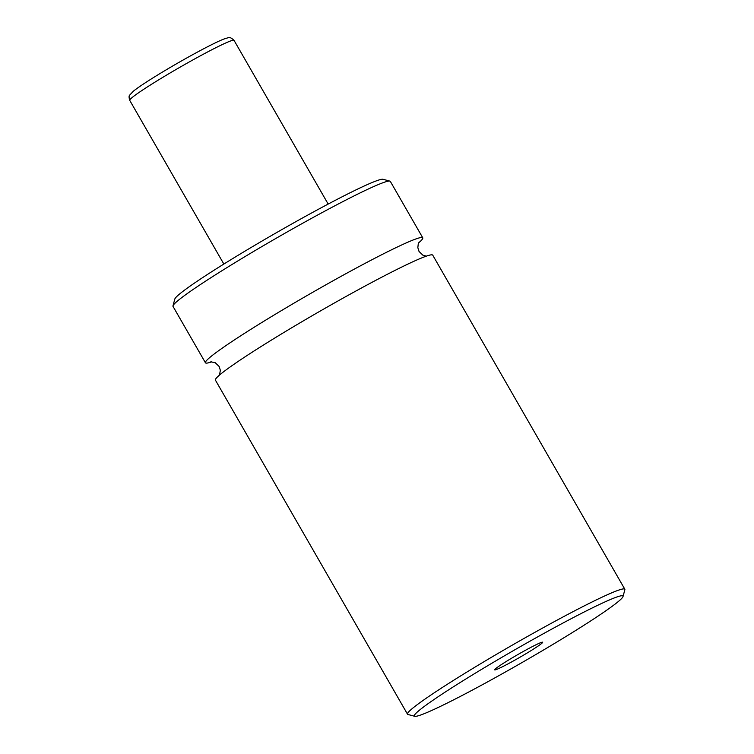 <?xml version="1.0" encoding="UTF-8"?>
<svg xmlns="http://www.w3.org/2000/svg" width="754" height="754" viewBox="0 0 754 754"><rect width="100%" height="100%" fill="white"/><g stroke="black" fill="none" stroke-linecap="round" stroke-linejoin="round"><path stroke-width="1.13" d="M541.853 642.267A27.681 1.687 -29.9 0 1 542.663 642.238A27.681 1.687 -29.9 0 1 522.239 655.914A27.681 1.687 -29.9 0 1 495.472 669.816A27.681 1.687 -29.9 0 1 494.662 669.844A27.681 1.687 -29.9 0 1 515.114 656.15A27.681 1.687 -29.9 0 1 541.853 642.267M417.867 715.904A120.329 7.314 -29.9 0 1 414.766 716.3A120.329 7.314 -29.9 0 1 500.053 658.393A120.329 7.314 -29.9 0 1 619.468 596.178A120.329 7.314 -29.9 0 1 623.011 596.555A120.329 7.314 -29.9 0 1 530.995 657.365A120.329 7.314 -29.9 0 1 417.867 715.904M414.766 716.3L407.942 714.472A125.343 7.625 -29.9 0 1 407.509 714.189A125.343 7.625 -29.9 0 1 500.043 652.238A125.343 7.625 -29.9 0 1 621.164 589.345A125.343 7.625 -29.9 0 1 624.83 589.223A125.343 7.625 -29.9 0 1 624.859 589.741L623.011 596.555M407.509 714.189L215.418 380.129A125.343 7.625 -29.9 0 1 295.841 325.313A125.343 7.625 -29.9 0 1 429.073 255.286A125.343 7.625 -29.9 0 1 432.739 255.163L624.83 589.223M211.855 361.788A125.343 7.625 -29.9 0 1 209.103 362.655A125.343 7.625 -29.9 0 1 205.437 362.778A125.343 7.625 -29.9 0 1 285.86 307.962A125.343 7.625 -29.9 0 1 419.101 237.925A125.343 7.625 -29.9 0 1 422.758 237.812A125.343 7.625 -29.9 0 1 418.677 242.854M205.437 362.778L173.005 306.378A125.343 7.625 -29.9 0 1 172.977 305.86A125.343 7.625 -29.9 0 1 268.829 242.515A125.343 7.625 -29.9 0 1 386.67 181.525A125.343 7.625 -29.9 0 1 389.893 181.12A125.343 7.625 -29.9 0 1 390.327 181.403L422.758 237.812M172.977 305.86L174.834 299.036A120.329 7.314 -29.9 0 1 266.85 238.226A120.329 7.314 -29.9 0 1 379.969 179.688A120.329 7.314 -29.9 0 1 383.07 179.292L389.893 181.12M223.853 264.051L129.726 100.348A60.169 3.657 -29.9 0 1 168.331 74.033A60.169 3.657 -29.9 0 1 232.279 40.424A60.169 3.657 -29.9 0 1 234.042 40.358L328.169 204.07M129.726 100.348C128.887 97.464 128.887 95.72 129.697 95.098L133.496 91.083C139.678 86.21 150.819 78.991 166.898 69.415C189.508 55.966 215.088 42.299 224.258 38.916L227.746 37.851C229.122 36.852 231.224 37.691 234.042 40.358M219.499 375.077L220.347 370.289L219.131 366.463L215.314 362.778L210.809 361.807M419.205 241.987L418.263 243.853L417.839 247.661L419.054 251.487L422.871 255.163L426.33 256.153"/></g></svg>
